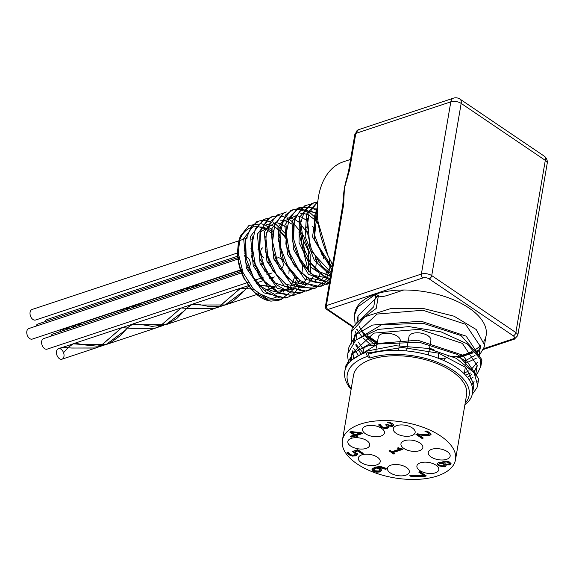 <?xml version="1.0" encoding="UTF-8"?>
<svg xmlns="http://www.w3.org/2000/svg" width="576" height="576" viewBox="0 0 576 576"><rect width="100%" height="100%" fill="white"/><g stroke="black" fill="none" stroke-linecap="round" stroke-linejoin="round"><path stroke-width="0.86" d="M332.129 267.293L321.89 254.498L314.762 235.692L314.208 217.073L317.441 207.302M331.013 273.809L321.876 266.206L311.472 249.566L306.864 230.256L309.024 213.026L317.815 201.816M330.156 278.827L323.1 275.436L310.306 262.454L301.997 244.195L300.053 225.151L304.826 210.002L313.754 202.846L317.318 202.118M329.58 282.211L324.878 281.563L310.781 273.42L299.462 257.854L293.544 238.709L294.336 220.68L301.507 208.217L306.9 205.128L310.471 204.394M329.357 283.478L326.455 284.227L312.271 281.657L298.908 270.194L289.49 252.67L286.178 233.395L289.649 217.109L298.915 207.821L300.046 207.396L311.602 207.835L317.39 210.859M329.753 281.182L327.125 283.385L322.286 285.826L314.064 286.639L299.801 280.318L287.676 265.997L280.512 247.205L279.914 228.571L285.898 214.668L293.191 209.678L296.878 208.937L310.046 212.803L317.851 219.751M331.51 262.289L326.232 279.31L315.418 288.115L301.478 287.51L287.683 277.682L277.25 261.072L272.592 241.762L274.709 224.51L282.96 213.552L286.337 211.954L283.982 212.738L271.109 229.579L273.794 259.027L290.974 283.658L313.078 288.893L314.244 288.461M311.89 288.9L308.578 290.383L303.206 291.319L288.914 286.884L276.098 273.946L267.754 255.708L265.766 236.657L270.497 221.465L279.475 214.229L283.039 213.502M305.928 226.49L306.756 227.599M317.952 261.317L317.966 262.8M305.035 291.182L301.723 292.658L290.693 292.968L276.588 284.882L265.241 269.359L259.286 250.222L260.028 232.171L267.163 219.658L272.621 216.511L278.82 215.762L284.184 216.95M286.754 218.066L288.727 219.161M289.714 219.794L292.025 221.479L303.437 235.462L310.133 254.354L310.421 273.247M298.174 293.45L292.27 295.596L278.086 293.09L264.708 281.678L255.262 264.182L251.899 244.901L255.326 228.586L264.564 219.24L269.323 218.059M292.219 231.048L293.047 232.157M304.243 265.867L304.258 267.358M299.772 286.798L292.925 294.718L288.007 297.209L279.878 298.037L265.615 291.773L253.469 277.488L246.262 258.718L245.614 240.07L251.561 226.123L258.912 221.062L262.519 220.327L270.475 221.508M273.046 222.624L275.681 224.129L286.186 234.432M297.382 268.142L297.396 269.626M296.734 277.654L295.344 283.392M295.085 284.148L293.782 287.359M292.918 289.073L292.01 290.606L281.225 299.47L267.293 298.93L253.483 289.152L243.022 272.578L238.32 253.274L239.89 237.499L240.444 236.016L249.041 225.382L261.331 223.783L263.268 224.352M265.63 225.317L273.132 230.422M278.46 236.268L279.353 237.478M289.858 269.46L289.865 271.087M284.4 290.527L283.097 292.219M276.134 297.295L273.276 298.138L269.95 298.195L257.767 292.982M288.173 278.719L288.266 278.309M288.936 273.866L289.123 268.344M272.873 232.128L267.804 228.859M267.25 228.6L263.506 227.347M261.821 227.074L259.582 227.009M245.779 239.141L245.563 261.886L256.925 284.054L274.572 294.386L290.052 287.582M290.786 286.582L295.121 276.026M295.992 267.876L295.978 266.062M286.286 236.909L274.658 226.577M274.104 226.318L270.353 225.072M268.675 224.798L266.443 224.726M252.641 236.858L251.993 257.767L261.497 278.978L277.344 291.226L293.011 289.109M294.905 287.532L296.906 285.3M297.641 284.299L299.851 280.354M301.882 274.169L302.832 263.794M286.582 227.578L281.52 224.302M280.966 224.042L277.207 222.797M275.53 222.523L260.518 232.006L259.351 257.652L273.391 282.312L293.969 289.526M298.728 287.582L299.858 286.834M301.759 285.25L303.768 283.025M304.495 282.031L306.706 278.071M308.743 271.894L308.218 250.574L298.966 230.99M291.931 224.15L288.374 222.026M287.82 221.767L284.069 220.514M282.391 220.241L280.152 220.176M266.35 232.301L265.277 250.898L272.578 270.562L285.905 284.314L300.816 287.244M305.582 285.307L306.72 284.558M308.614 282.974L310.615 280.75M311.35 279.749L313.567 275.803M315.59 269.618L316.548 259.236M300.29 223.02L295.229 219.744M294.674 219.485L290.916 218.239M289.238 217.973L286.999 217.901M273.204 230.04L272.138 248.638L279.439 268.301L292.774 282.046L307.678 284.969M315.475 280.699L317.477 278.467M318.204 277.474L320.422 273.521M322.452 267.336L322.546 266.926M323.41 258.768L323.402 256.961M313.711 227.808L312.674 226.433M307.145 220.745L302.083 217.476M301.529 217.217L297.785 215.964M296.1 215.69L283.277 221.494L278.381 239.342L283.817 261.504L297.569 278.431M319.291 280.75L320.429 280.001M322.33 278.417L324.331 276.199M325.066 275.198L327.276 271.238M329.306 265.061L330.113 259.776M318.168 222.516L308.938 215.194M308.383 214.934L304.632 213.689M302.954 213.415L300.722 213.343M286.92 225.475L285.847 244.073L293.141 263.736L306.475 277.481L321.386 280.411M326.153 278.482L327.29 277.726M329.184 276.149L330.941 274.226M317.448 213.804L311.486 211.406M309.809 211.14L307.562 211.075M293.767 223.214L292.709 241.812L300.017 261.475L313.344 275.22L328.248 278.136M317.398 208.958L314.431 208.793M300.629 220.918L305.23 256.342L316.742 270.562L330.595 276.264M307.483 218.657L310.198 250.121L331.207 272.664M317.383 210.341L314.215 239.501L332.136 267.242M320.652 235.469L322.906 243.086M237.946 247.205L237.766 249.422A37.015 23.695 71.6 0 0 243.893 278.251L252.144 289.944A40.723 26.064 -108.4 0 1 237.946 247.205A40.723 26.064 -108.4 0 1 239.89 237.499M251.633 289.361L255.01 292.73L269.424 300.787L271.022 301.126L278.798 300.269L283.205 298.123M294.703 276.163L294.761 275.645M294.919 266.422L294.696 263.988M286.481 239.256L277.877 228.456M257.782 221.486L256.558 221.839L243.684 238.687L246.37 268.135L263.549 292.766L285.653 297.994L286.819 297.562M301.558 273.888L301.615 273.37M301.774 264.146L301.558 261.727M293.335 236.966L292.097 234.979M264.571 219.233L263.412 219.571L250.538 236.405L253.224 265.86L270.403 290.491L292.514 295.718L293.681 295.286M308.419 271.613L298.951 232.704M271.483 216.943L270.274 217.289L257.393 234.13L260.086 263.578L277.258 288.216L299.369 293.436L300.535 293.004M315.274 269.338L315.331 268.812M315.482 259.596L315.266 257.162M307.044 232.423L298.462 221.645M278.323 214.668L277.128 215.006L264.254 231.854L266.94 261.302L284.119 285.941L306.223 291.161L310.622 289.015M285.149 212.4L283.982 212.738M328.99 264.78L329.321 258.278M318.398 224.222L313.697 218.57M292.054 210.11L290.837 210.463L277.963 227.304L280.649 256.752L297.828 281.39L319.932 286.61L330.192 278.626M317.434 213.43L297.691 208.181L284.818 225.029L287.503 254.47L304.682 279.108L326.794 284.335L327.917 283.91M305.741 205.567L304.553 205.906L291.982 221.479L293.35 249.17L308.347 274.126L329.458 282.917M312.602 203.285L311.407 203.63L299.354 217.44L299.016 242.489L310.903 267.214L329.918 280.195M317.851 201.492L306.612 213.97L305.136 236.434L314.244 260.1L330.689 275.71M317.599 204.343L312.494 236.844L331.718 269.698M318.118 222.127L327.982 255.593M381.802 469.678L380.124 471.326L376.481 471.593L373.255 470.434L372.053 468.634M386.035 468.497L385.222 468.763L384.214 467.791L377.712 467.028L377.604 467.662L380.419 468.806L381.701 470.657M379.922 469.354L379.03 468.367L376.668 467.374L373.817 469.008L374.335 470.678L378.605 471.067L379.858 469.714M379.915 469.541L379.807 470.174L378.922 469.001L376.56 468.007L373.709 469.642L373.817 469.001L373.709 469.634M381.694 470.318L380.016 471.96L376.373 472.226L373.14 471.067L371.945 469.267L374.839 467.201L380.441 466.438L385.531 468.13L386.503 468.936L385.114 469.397L385.222 468.763M385.114 469.397L385.164 468.727M385.056 469.361L384.106 468.425L377.604 467.662M376.56 468.007L376.668 467.374M426.607 432.036L424.98 431.532L426.521 431.021L429.703 432.518L431.057 434.39L429.689 435.506L427.01 435.874L418.428 434.75L423.288 438.041L422.035 438.458L415.937 434.326L417.463 433.814L422.453 434.57L428.263 434.621L429.127 433.836L426.046 431.179M422.035 438.458L422.15 437.825L416.635 434.095M429.199 433.404L428.465 432.238L426.715 431.402M422.698 437.638L422.15 437.825M418.428 434.75L418.536 434.117L423.95 434.959L423.842 435.593M427.01 435.874L427.118 435.24L423.95 434.959M431.057 434.059L429.797 434.873L427.118 435.24M394.373 453.326L389.736 450.59M402.343 448.906L393.322 451.908L393.214 452.542L394.97 453.73L393.862 454.097L393.977 453.463M393.862 454.097L389.038 450.828L390.139 450.461L391.932 451.678L399.168 449.273L399.276 448.639L398.074 447.826M399.168 449.273L397.375 448.056L398.362 447.732L402.941 449.309L393.214 452.542M389.095 423.007L387.432 422.489L388.958 421.985L392.206 423.511L393.682 425.124L392.573 426.384L388.224 425.988L388.85 427.118L387.547 428.249L384.242 428.465L380.808 427.147L378.763 425.095L380.297 424.584L381.974 426.672L384.077 427.493L386.302 427.298L387.281 426.377L385.61 424.865L386.806 424.462L391.075 425.52L391.723 424.778L388.49 422.143M391.183 424.886L391.831 424.145L389.203 422.374M393.79 424.49L392.681 425.75L388.433 425.311M388.325 425.952L388.426 425.369M388.346 425.34L388.224 425.988M388.958 426.485L387.655 427.615L384.35 427.831L380.916 426.506L378.878 424.462M391.846 424.332L391.738 424.973L391.846 424.332M387.324 426.11L386.28 424.606M446.105 465.566L444.989 466.272L438.509 465.17L437.062 463.255M451.066 463.651L450.022 464.35L445.968 464.17M442.908 462.744L442.771 461.902L443.858 460.98L449.69 462.053L451.066 463.99L449.914 464.983L445.817 464.825L446.105 465.905L444.881 466.906L438.401 465.804L436.954 463.889L438.408 462.55L442.908 462.744L442.872 461.606M444.24 465.379L443.29 463.421L439.848 463.421L438.775 464.321L439.495 465.458L443.376 466.027L444.348 464.738L442.922 462.679M442.231 462.578L439.956 462.787L438.775 464.321M449.359 463.457L448.61 462.406L445.356 461.83L444.73 462.989L445.45 464.155L448.596 464.112L449.474 462.773L448.718 461.772L445.464 461.189L444.838 462.355M444.067 464.623L444.175 463.99M443.29 463.421L443.398 462.787M445.86 464.81L445.954 464.256M445.817 464.825L445.918 464.249M444.751 461.808L444.73 462.989M355.378 435.902L351.67 437.134L350.395 436.27L354.103 435.038L349.733 432.079L351.252 431.575L361.246 432.727L362.462 433.548L356.544 435.521L357.718 436.313L356.558 436.702L355.378 435.902L355.486 435.269L351.778 436.5L351.094 436.039M356.558 436.702L356.666 436.068L355.486 435.269M351.67 437.134L351.778 436.5M354.103 435.038L354.211 434.405L350.431 431.849M351.936 432.403L355.262 434.657L359.482 433.253L351.936 432.403L352.044 431.762L359.59 432.619L359.482 433.253M357.127 435.917L356.666 436.068M356.544 435.521L356.652 434.88L361.872 433.152M425.693 475.51L410.832 475.632M423.85 475.538L418.738 472.075L420.012 471.658L426.29 475.906L424.67 476.446L411.206 476.597L409.795 475.639L423.85 475.538L423.958 474.905L419.443 471.845M424.67 476.446L424.778 475.812M411.206 476.597L411.322 475.956M357.559 453.65L355.975 455.206L352.498 455.479L349.013 454.183L347.033 452.225M355.579 453.679L355.514 454.176L354.398 452.765L352.181 451.526L357.746 449.683L363.175 453.355L361.908 453.78L357.754 450.965L354.874 451.922L357.451 454.284L355.867 455.839L352.39 456.113L348.905 454.817L346.925 452.858L348.458 452.354L350.179 454.421L352.26 455.17L354.528 454.925L355.63 453.391L353.009 451.253M354.874 451.922L354.982 451.289L357.862 450.331L357.754 450.965M361.908 453.78L362.016 453.146L357.862 450.331M362.585 452.952L362.016 453.146M440.791 436.118A57.377 28.217 9.7 0 1 455.515 459.677A57.377 28.217 9.7 0 1 394.2 477.828A57.377 28.217 9.7 0 1 342.396 440.345A57.377 28.217 9.7 0 1 380.614 420.653A57.377 28.217 9.7 0 1 440.791 436.118M412.301 427.925A11.102 5.465 9.7 0 1 415.145 432.49A11.102 5.465 9.7 0 1 403.279 435.996A11.102 5.465 9.7 0 1 393.257 428.746A11.102 5.465 9.7 0 1 400.651 424.937A11.102 5.465 9.7 0 1 412.301 427.925M381.6 428.357A11.102 5.465 9.7 0 1 384.451 432.914A11.102 5.465 9.7 0 1 372.586 436.428A11.102 5.465 9.7 0 1 362.556 429.178A11.102 5.465 9.7 0 1 369.958 425.362A11.102 5.465 9.7 0 1 381.6 428.357M366.876 440.69A11.102 5.465 9.7 0 1 369.727 445.248A11.102 5.465 9.7 0 1 357.862 448.762A11.102 5.465 9.7 0 1 347.832 441.504A11.102 5.465 9.7 0 1 355.226 437.695A11.102 5.465 9.7 0 1 366.876 440.69M420.005 443.023A11.102 5.465 9.7 0 1 422.856 447.581A11.102 5.465 9.7 0 1 410.99 451.094A11.102 5.465 9.7 0 1 400.961 443.837A11.102 5.465 9.7 0 1 408.362 440.028A11.102 5.465 9.7 0 1 420.005 443.023M377.359 457.186A11.102 5.465 9.7 0 1 380.21 461.743A11.102 5.465 9.7 0 1 368.345 465.257A11.102 5.465 9.7 0 1 358.315 457.999A11.102 5.465 9.7 0 1 365.717 454.19A11.102 5.465 9.7 0 1 377.359 457.186M406.476 467.489A11.102 5.465 9.7 0 1 409.327 472.054A11.102 5.465 9.7 0 1 397.462 475.567A11.102 5.465 9.7 0 1 387.432 468.31A11.102 5.465 9.7 0 1 394.826 464.501A11.102 5.465 9.7 0 1 406.476 467.489M435.953 465.142A11.102 5.465 9.7 0 1 438.804 469.706A11.102 5.465 9.7 0 1 426.931 473.22A11.102 5.465 9.7 0 1 416.909 465.962A11.102 5.465 9.7 0 1 424.303 462.154A11.102 5.465 9.7 0 1 435.953 465.142M447.293 451.613A11.102 5.465 9.7 0 1 450.144 456.17A11.102 5.465 9.7 0 1 438.271 459.684A11.102 5.465 9.7 0 1 428.249 452.434A11.102 5.465 9.7 0 1 435.643 448.618A11.102 5.465 9.7 0 1 447.293 451.613M70.668 328.126L65.642 328.385L63.245 329.645A5.479 3.506 -108.4 0 1 64.39 330.214M242.021 270.05L241.157 270.648M240.761 270.965L239.609 272.016M189.418 288.691L184.406 288.929L180.252 291.73M130.032 308.412L125.014 308.657L120.852 311.458M255.679 265.349L254.578 265.63M200.218 285.098L195.206 285.343L191.045 288.151M140.825 304.826L135.814 305.064L131.659 307.872M81.461 324.54L76.442 324.799L72.259 327.6M72.187 327.622L76.414 324.727L81.533 324.518M131.58 307.894L135.792 304.992L140.897 304.805M190.973 288.173L195.185 285.271L200.297 285.077M254.275 265.666L255.65 265.284M241.999 269.993L241.135 270.59M240.746 270.914L239.537 272.045M189.497 288.662L184.385 288.857L180.173 291.758M130.104 308.39L124.992 308.585L120.78 311.486M70.747 328.104L65.614 328.32L63.245 329.645M63.238 329.573A5.551 3.557 71.6 0 0 61.754 329.587A5.551 3.557 71.6 0 0 59.947 331.69M100.627 345.809L95.522 347.969L71.82 348.041L62.381 347.45L59.983 348.71A5.479 3.506 -108.4 0 1 63.54 352.714L68.314 347.328L63.54 352.714M253.98 289.685L249.962 288.878L240.523 288.281L219.506 306.288M219.319 306.389L214.294 308.527L190.591 308.592L181.152 307.987L160.15 325.994M159.97 326.088L154.908 328.262L131.22 328.32L121.759 327.715L100.807 345.708M257.407 284.587L263.225 285.826L275.357 286.97L264.564 290.556L275.148 286.985M275.371 286.913L260.762 285.293M250.193 285.17L248.962 285.934M248.854 286.013L246.506 288.151L248.818 285.962M246.485 288.173L244.123 290.815L225.086 304.942L201.384 305.006L191.952 304.402L187.135 307.872M187.114 307.894L184.723 310.55L165.708 324.677L142.02 324.734L132.552 324.122L127.742 327.6M127.721 327.622L125.345 330.264L106.315 344.39L82.62 344.455L73.181 343.858L68.364 347.314M68.335 347.306L73.159 343.793L76.003 343.368L84.816 344.93L96.89 346.154L106.337 344.462L109.786 343.109L120.319 335.722L127.685 327.614L133.229 323.856L140.933 324.497L152.093 326.369L165.737 324.749L176.666 318.686L187.085 307.894M187.106 307.865L191.923 304.337L197.446 304.2L207.504 306.209L220.248 306.238L225.115 305.006L232.625 301.435L241.92 293.328L246.456 288.173M248.926 285.883L250.15 285.12M254.002 289.714L249.862 288.857L240.502 288.209L219.715 306.259M219.528 306.353L214.315 308.599L190.49 308.57L181.13 307.915L160.351 325.958M160.171 326.059L154.93 328.334L131.119 328.298L121.73 327.65L101.016 345.672M100.829 345.773L95.544 348.041L71.719 348.019L62.359 347.378L59.983 348.71M59.983 348.638A5.551 3.557 71.6 0 0 58.493 348.653A5.551 3.557 71.6 0 0 56.873 355.039A5.551 3.557 71.6 0 0 61.992 359.186A5.551 3.557 71.6 0 0 63.583 352.699M269.762 278.489L274.421 276.941A5.551 3.557 71.6 0 0 272.398 281.362M279.475 268.351A5.551 3.557 71.6 0 0 280.951 268.481L279.799 268.877M281.182 268.416A5.551 3.557 71.6 0 0 282.809 262.022A5.551 3.557 71.6 0 0 277.682 257.875A5.551 3.557 71.6 0 0 275.674 260.942M465.833 364.378L465.89 364.032A11.102 5.465 -170.3 0 0 463.039 359.474A11.102 5.465 -170.3 0 0 452.491 356.465M448.524 356.861A11.102 5.465 -170.3 0 0 443.995 360.295L443.945 360.59M434.095 349.92A11.102 5.465 -170.3 0 0 429.523 348.372M438.134 358.193L438.602 355.442A11.102 5.465 -170.3 0 0 437.94 352.944M376.754 346.118A11.102 5.465 -170.3 0 0 363.586 349.366L362.858 353.621M399.384 345.564L400.205 340.776A11.102 5.465 -170.3 0 0 397.354 336.218A11.102 5.465 -170.3 0 0 385.704 333.223A11.102 5.465 -170.3 0 0 378.31 337.039L376.416 348.113M428.393 355.003L430.898 340.351A11.102 5.465 -170.3 0 0 428.047 335.786A11.102 5.465 -170.3 0 0 416.398 332.798A11.102 5.465 -170.3 0 0 409.003 336.607L407.441 345.758M237.989 259.078L28.8 328.55A5.551 3.557 71.6 0 0 26.784 333.079A5.551 3.557 71.6 0 0 29.736 338.587A5.551 3.557 71.6 0 0 32.299 339.091L240.43 269.971M247.248 267.48A5.551 3.557 71.6 0 0 248.227 267.379A5.551 3.557 71.6 0 0 249.854 260.986A5.551 3.557 71.6 0 0 244.728 256.838A5.551 3.557 71.6 0 0 244.584 256.889L244.728 256.838M238.946 240.775L32.062 309.485A5.551 3.557 71.6 0 0 30.038 314.014A5.551 3.557 71.6 0 0 32.998 319.522A5.551 3.557 71.6 0 0 35.561 320.026L237.622 252.922M250.963 248.422A5.551 3.557 71.6 0 0 251.489 248.314A5.551 3.557 71.6 0 0 251.993 248.076M252.173 239.976A5.551 3.557 71.6 0 0 251.87 239.551M241.481 272.894L43.646 338.602A5.551 3.557 71.6 0 0 41.63 343.13A5.551 3.557 71.6 0 0 44.582 348.638A5.551 3.557 71.6 0 0 47.146 349.142L246.636 282.888M257.573 269.928A5.551 3.557 71.6 0 0 260.51 276.926A5.551 3.557 71.6 0 0 263.074 277.43M264.744 271.181A5.551 3.557 71.6 0 0 263.333 268.502M237.722 256.169L46.908 319.536A5.551 3.557 71.6 0 0 45.101 321.638M266.335 258.365A5.551 3.557 71.6 0 0 268.013 256.63M266.321 249.127A5.551 3.557 71.6 0 0 264.902 248.04M262.836 247.824A5.551 3.557 71.6 0 0 260.82 252.353A5.551 3.557 71.6 0 0 263.772 257.861M240.977 271.562L52.704 334.094A5.551 3.557 71.6 0 0 50.897 336.197M273.427 271.901A5.551 3.557 71.6 0 0 273.996 270.598M269.986 262.339A5.551 3.557 71.6 0 0 268.632 262.382A5.551 3.557 71.6 0 0 268.495 262.433L268.632 262.382M237.83 257.63L37.85 324.043A5.551 3.557 71.6 0 0 36.043 326.146M252.547 253.267A5.551 3.557 71.6 0 0 254.642 262.318M342.396 440.345L353.477 375.53A57.377 28.217 9.7 0 1 391.687 355.838A57.377 28.217 9.7 0 1 451.872 371.304A57.377 28.217 9.7 0 1 466.589 394.862L455.515 459.677M351.187 388.908A63.67 31.313 9.7 0 1 367.474 356.386L365.926 352.505A66.636 32.767 -170.3 0 0 344.786 371.426A66.636 32.767 -170.3 0 0 351.101 389.412M367.474 356.386L369.943 358.063A59.969 29.491 9.7 0 1 443.714 364.99A59.969 29.491 9.7 0 1 465.149 403.322M358.013 322.013L358.049 315.857L378.389 295.718L376.222 308.426L358.675 321.394M355.608 331.762L356.99 339.098M358.301 342.05L363.55 349.567M464.35 373.046L469.03 370.793M471.334 369.317L477.346 362.398M478.318 355.111L461.081 335.585L423.036 323.266L381.514 324.785L355.45 340.416M352.346 350.856L353.837 358.423M471.758 385.063L474.084 381.478M475.049 374.155L457.661 354.55L419.335 342.266L377.705 343.987L351.936 359.892M355.19 325.188L354.398 315.23L357.898 306.864L375.919 294.048L373.745 306.756L352.224 327.938L351.943 331.135M356.09 344.405L362.995 352.8M465.574 375.199L470.714 372.953M473.22 371.513L475.826 369.626M481.018 363.024L481.954 359.921L466.207 336.182L420.977 321.156L372.514 325.066L356.285 334.303L348.962 347.004L348.689 350.23M477.756 382.104L478.692 378.986L462.96 355.241L417.722 340.229L369.252 344.131L353.016 353.362L345.701 366.062L345.427 368.921M464.882 404.856A62.928 30.946 -170.3 0 0 472.5 393.257A62.928 30.946 -170.3 0 0 437.897 358.099A62.928 30.946 -170.3 0 0 368.402 354.182L368.618 352.908L366.142 351.238L394.891 345.679L427.514 348.372L456.199 358.301L474.106 372.701L477.612 385.344L476.964 387.742L472.27 394.351M369.943 358.063L368.402 354.182M358.963 325.829L363.895 334.663M365.645 336.773L376.258 346.01M464.796 360.994L474.977 355.464M477.137 353.34L480.478 346.594L465.588 324.295L422.842 310.248L377.05 314.071L354.78 334.915L354.758 341.064M355.709 344.887L361.123 354.341M467.467 377.417L471.722 374.522M473.89 372.398L477.216 365.652L462.334 343.361L419.587 329.314L373.788 333.13L351.526 353.981L351.511 360.252M472.594 388.656L473.962 384.718L465.782 367.481L438.732 353.196L402.127 347.458L368.618 352.908M365.926 352.505L366.142 351.238M348.653 363.204L347.594 356.278L347.875 353.354L355.86 340.049L378.086 329.422L408.974 326.606L441.144 331.92L466.898 343.714L480.096 358.783L480.859 366.278L477.619 373.133L475.646 375.192M473.054 377.244L469.044 379.606M358.538 355.572L353.542 348.17M351.936 344.239L351.13 334.289L351.864 331.38L365.177 316.678L391.018 308.498L423.209 308.455L454.054 316.202L476.179 329.501L484.322 344.786L484.128 347.213L478.901 356.134M476.323 358.186L465.89 363.125M371.657 345.542L363.29 338.184M361.411 336.046L356.803 329.098M378.389 295.718L375.919 294.048A66.636 32.767 9.7 0 1 449.503 298.195A66.636 32.767 9.7 0 1 486.144 335.426A66.636 32.767 9.7 0 1 483.869 341.402M364.399 334.404A66.636 32.767 9.7 0 1 363.614 333.655A66.636 32.767 9.7 0 1 361.973 331.949M354.629 314.093A66.636 32.767 9.7 0 1 354.78 312.97A66.636 32.767 9.7 0 1 375.919 294.048M377.186 343.613A66.636 32.767 9.7 0 1 366.523 336.298M480.622 345.47A66.636 32.767 9.7 0 1 474.473 350.129M472.046 351.454A66.636 32.767 9.7 0 1 455.623 356.738M445.608 358.056A66.636 32.767 9.7 0 1 438.631 358.38M377.302 342.914L367.092 336.002M364.586 334.31L362.693 333.029M353.894 327.074L327.917 309.485L422.928 277.934A2.959 1.894 -108.4 0 1 421.38 274.054L326.376 305.604L343.613 204.746A2.959 1.454 -170.3 0 0 342.677 205.589L325.433 306.446A2.959 2.959 0 0 0 326.693 309.398A2.959 1.75 -55.9 0 0 327.917 309.485A2.959 1.894 -108.4 0 1 326.376 305.604A2.959 1.454 -170.3 0 0 325.433 306.446M346.198 180.439L348.595 170.928A2.959 1.454 9.7 0 1 349.538 170.086L355.81 133.402A2.959 1.454 -170.3 0 0 354.866 134.244L358.423 129.73L453.434 98.172A7.402 4.738 71.6 0 0 450.814 101.851A7.402 3.643 9.7 0 1 461.167 103.406A7.402 4.37 -55.9 0 0 459.914 99.065A7.402 7.402 0 0 0 453.434 98.172M346.442 179.618A70.337 45.022 71.6 0 0 346.19 180.439A70.337 45.022 71.6 0 0 344.419 188.129L349.538 170.086M343.613 204.746L344.419 188.129A70.337 45.022 71.6 0 0 343.368 198.288A70.337 45.022 71.6 0 0 343.339 199.008M271.022 301.126A40.723 26.064 -108.4 0 1 252.144 289.944M287.849 278.438A37.015 23.695 71.6 0 0 287.921 277.942M288.18 268.862A37.015 23.695 71.6 0 0 287.957 266.472M279.821 243.144A37.015 23.695 71.6 0 0 278.431 241.049M272.635 234.281A37.015 23.695 71.6 0 0 267.214 230.098M266.89 229.903A37.015 23.695 71.6 0 0 262.958 228.002M261.612 227.542A37.015 23.695 71.6 0 0 237.866 248.342M370.922 295.97A70.337 45.022 71.6 0 0 371.347 296.057M376.013 296.719A70.337 45.022 71.6 0 0 387.691 295.315L403.69 290.002M350.568 159.415L343.354 161.813A70.337 45.022 71.6 0 0 332.647 264.226M378.922 469.001L379.03 468.367M384.106 468.425L384.214 467.791M380.016 471.96L380.124 471.326M375.854 468.216L375.962 467.582M373.14 471.067L373.255 470.434M376.373 472.226L376.481 471.593M428.357 432.871L428.465 432.238M429.689 435.506L429.797 434.873M390.852 423.857L390.96 423.223M392.573 426.384L392.681 425.75M387.547 428.249L387.655 427.615M384.242 428.465L384.35 427.831M380.808 427.147L380.916 426.506M386.172 425.239L386.273 424.642M448.61 462.406L448.718 461.772M445.356 461.83L445.464 461.189M449.914 464.983L450.022 464.35M444.881 466.906L444.989 466.272M438.401 465.804L438.509 465.17M439.848 463.421L439.956 462.787M352.39 456.113L352.498 455.479M355.867 455.839L355.975 455.206M348.905 454.817L349.013 454.183M354.398 452.765L354.506 452.131M422.928 277.934A4.442 2.182 9.7 0 1 429.134 278.87A2.959 1.75 -55.9 0 0 431.726 275.609A7.402 3.643 -170.3 0 0 421.38 274.054L450.814 101.851L355.81 133.402A7.402 4.738 -108.4 0 1 358.423 129.73M429.134 278.87L513.274 335.822A2.959 1.75 -55.9 0 0 515.866 332.561L431.726 275.609L461.167 103.406L545.299 160.358A7.402 3.643 9.7 0 1 547.2 163.397A7.402 7.402 0 0 0 544.054 156.017A7.402 4.37 124.1 0 1 545.299 160.358L515.866 332.561A7.402 3.643 -170.3 0 1 517.766 335.599L514.368 339.17A2.959 1.894 71.6 0 1 513 338.904L483.811 348.602M513.274 335.822A4.442 2.182 9.7 0 1 513 338.904M479.326 350.086L475.56 351.338M472.738 352.274L457.862 357.214M361.901 331.834L365.148 334.03M367.646 335.722L377.402 342.324M248.796 267.545L247.442 267.998M195.206 285.343L185.378 288.605M135.814 305.071L126.072 308.304M76.435 324.792L66.557 328.068M250.121 285.084L248.695 285.559M248.551 285.61L241.495 287.95M191.952 304.409L182.124 307.67M132.552 324.13L122.81 327.37M73.181 343.85L63.295 347.134M222.977 305.647L214.294 308.534M165.708 324.67L164.974 324.914M163.519 325.397L154.908 328.255M104.342 345.046L95.522 347.976M263.786 280.469L256.054 283.039M240.502 288.202L192.01 304.308M181.13 307.922L132.869 323.95M121.73 327.65L73.152 343.778M62.352 347.371L58.493 348.653M258.581 293.904L257.011 294.422M256.788 294.494L225.115 305.014M214.322 308.599L165.73 324.734M154.267 328.543L106.337 344.462M95.544 348.048L61.992 359.186M277.682 257.875L274.838 258.818M269.338 260.647L267.984 261.094M262.483 262.922L261.122 263.376M255.622 265.205L254.556 265.558M241.913 269.755L240.962 270.072M240.509 270.223L195.271 285.242M184.385 288.857L136.123 304.884M124.992 308.585L76.414 324.72M65.614 328.306L61.754 329.587M464.22 373.795L465.365 367.114M398.556 350.417L399.06 347.472M375.71 352.224L376.006 350.503M406.555 350.928L407.124 347.594M238.982 258.746L238.334 258.962M248.227 267.379L247.32 267.682M241.819 269.503L240.876 269.82M247.99 237.773L239.544 240.581M251.489 248.314L250.963 248.486M245.146 250.423L244.102 250.769M238.284 252.698L237.809 252.857M256.666 267.854L255.334 268.294M249.811 270.13L248.472 270.576M242.95 272.412L241.92 272.75M261.929 277.805L254.03 280.433M248.22 282.362L246.881 282.802M259.135 249.055L257.969 249.437M252.281 251.33L251.114 251.719M245.426 253.606L244.26 253.994M238.565 255.881L238.003 256.068M261.482 259.978L260.122 260.424M262.987 264.254L261.641 264.701M256.126 266.537L254.786 266.976M249.278 268.812L247.925 269.258M242.417 271.087L241.423 271.418M272.131 272.923L266.897 274.658M252.468 252.763L251.258 253.166M245.614 255.046L244.404 255.449M238.759 257.321L238.154 257.522M255.06 263.606L253.706 264.06M358.042 315.85L356.767 323.294M354.78 334.915L353.513 342.346M351.526 353.981L350.251 361.44M480.478 346.594L478.858 356.054M477.216 365.652L475.603 375.113M473.962 384.718L472.5 393.257M354.78 312.97L354.391 315.23M352.224 327.938L351.187 333.972M348.962 347.004L347.918 353.095M345.701 366.062L344.786 371.426M486.144 335.426L484.171 346.939M481.954 359.921L480.866 366.278M478.692 378.986L477.641 385.135M459.014 357.559L473.191 352.85M476.035 351.907L478.85 350.971M483.552 349.409L514.368 339.17M377.194 343.577L366.473 336.326M357.358 330.156L356.537 329.602M353.585 327.6L326.693 309.398M348.602 170.921L354.866 134.244M343.375 198.288L342.72 205.596M459.914 99.065L544.054 156.017M547.2 163.397L517.766 335.599M313.517 202.925L311.407 203.63M306.9 205.121L304.553 205.906M299.758 207.497L297.691 208.181M293.191 209.678L290.837 210.456M279.23 214.315L277.128 215.014M272.621 216.511L270.274 217.289M265.486 218.88L263.412 219.564M258.912 221.062L256.558 221.846M329.141 283.55L326.794 284.335M322.286 285.826L319.932 286.61M315.094 288.216L313.078 288.886M308.578 290.383L306.223 291.161M301.716 292.658L299.369 293.443M294.862 294.934L292.514 295.718M288.007 297.216L285.653 297.994M280.822 299.599L278.798 300.269"/></g></svg>
